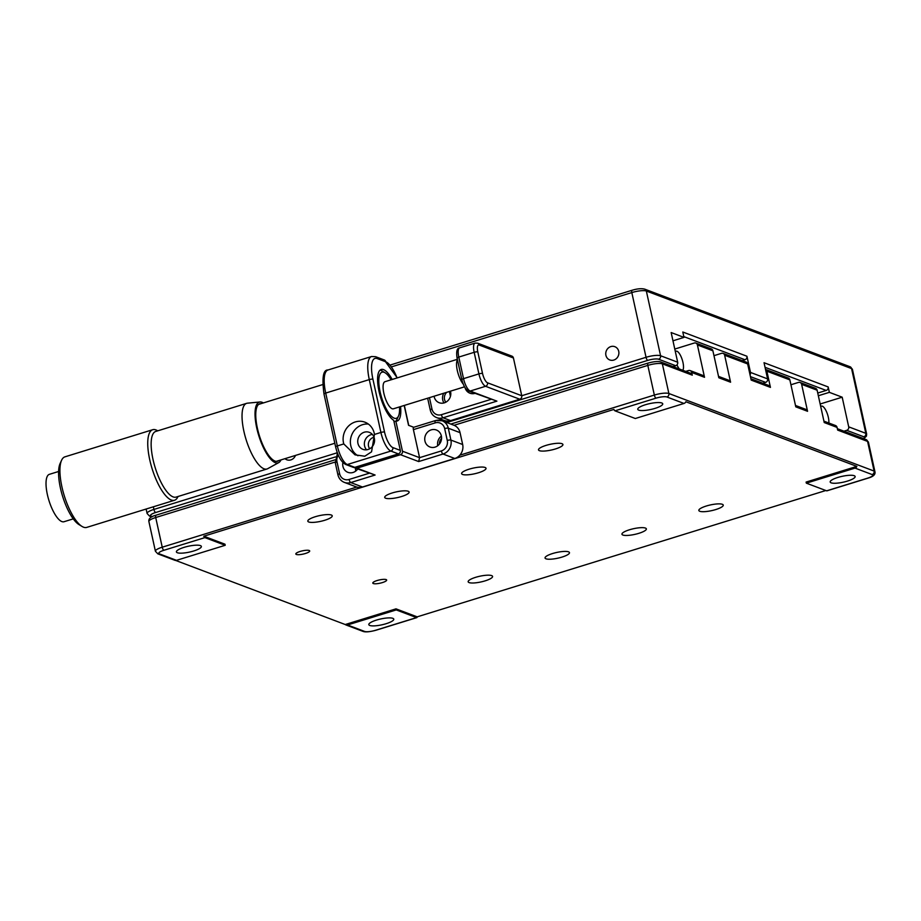 <?xml version="1.0" encoding="UTF-8"?>
<svg xmlns="http://www.w3.org/2000/svg" width="921" height="921" viewBox="0 0 921 921"><rect width="100%" height="100%" fill="white"/><g stroke="black" fill="none" stroke-linecap="round" stroke-linejoin="round"><path stroke-width="1.38" d="M485.068 580.875A12.491 2.913 167.6 0 0 492.574 576.408A12.491 2.913 167.6 0 0 475.662 577.317A12.491 2.913 167.6 0 0 468.167 581.773A12.491 2.913 167.6 0 0 485.068 580.875M382.399 582.579A7.103 1.658 167.6 0 0 386.659 580.034A7.103 1.658 167.6 0 0 377.057 580.552A7.103 1.658 167.6 0 0 372.798 583.085A7.103 1.658 167.6 0 0 382.399 582.579M376.482 620.075A12.779 2.982 -12.4 0 1 393.774 619.142A12.779 2.982 -12.4 0 1 386.106 623.713A12.779 2.982 -12.4 0 1 368.814 624.634A12.779 2.982 -12.4 0 1 376.482 620.075M305.438 553.486A7.103 1.658 167.6 0 0 309.698 550.954A7.103 1.658 167.6 0 0 300.096 551.46A7.103 1.658 167.6 0 0 295.825 554.005A7.103 1.658 167.6 0 0 305.438 553.486M324.733 520.273A12.491 2.913 167.6 0 0 332.228 515.818A12.491 2.913 167.6 0 0 315.327 516.716A12.491 2.913 167.6 0 0 307.821 521.182A12.491 2.913 167.6 0 0 324.733 520.273M401.625 496.5A12.491 2.913 167.6 0 0 409.12 492.044A12.491 2.913 167.6 0 0 392.219 492.954A12.491 2.913 167.6 0 0 384.713 497.409A12.491 2.913 167.6 0 0 401.625 496.5M555.409 448.964A12.491 2.913 167.6 0 0 562.915 444.498A12.491 2.913 167.6 0 0 546.003 445.407A12.491 2.913 167.6 0 0 538.509 449.874A12.491 2.913 167.6 0 0 555.409 448.964M478.517 472.738A12.491 2.913 167.6 0 0 486.012 468.271A12.491 2.913 167.6 0 0 469.111 469.18A12.491 2.913 167.6 0 0 461.605 473.636A12.491 2.913 167.6 0 0 478.517 472.738M184.085 547.35A12.779 2.982 -12.4 0 1 201.365 546.429A12.779 2.982 -12.4 0 1 193.698 550.988A12.779 2.982 -12.4 0 1 176.406 551.909A12.779 2.982 -12.4 0 1 184.085 547.35M645.437 404.733A12.779 2.982 -12.4 0 1 662.729 403.801A12.779 2.982 -12.4 0 1 655.061 408.371A12.779 2.982 -12.4 0 1 637.769 409.292A12.779 2.982 -12.4 0 1 645.437 404.733M837.845 477.446A12.779 2.982 -12.4 0 1 855.137 476.525A12.779 2.982 -12.4 0 1 847.47 481.084A12.779 2.982 -12.4 0 1 830.178 482.017A12.779 2.982 -12.4 0 1 837.845 477.446M561.96 557.101A12.491 2.913 167.6 0 0 569.466 552.646A12.491 2.913 167.6 0 0 552.554 553.544A12.491 2.913 167.6 0 0 545.059 558.011A12.491 2.913 167.6 0 0 561.96 557.101M715.744 509.566A12.491 2.913 167.6 0 0 723.25 505.099A12.491 2.913 167.6 0 0 706.338 506.009A12.491 2.913 167.6 0 0 698.843 510.464A12.491 2.913 167.6 0 0 715.744 509.566M638.852 533.328A12.491 2.913 167.6 0 0 646.358 528.873A12.491 2.913 167.6 0 0 629.446 529.782A12.491 2.913 167.6 0 0 621.951 534.238A12.491 2.913 167.6 0 0 638.852 533.328M827.081 490.697A2.844 0.933 -107.2 0 1 826.897 490.847A2.844 0.933 -107.2 0 1 826.644 490.824L806.336 483.157L806.094 482.074L856.852 466.383L685.823 401.74A2.844 2.602 110.7 0 1 684.004 403.456L635.306 418.514L614.998 410.835A2.844 0.933 -107.2 0 1 613.904 409.431L203.806 536.206A2.844 0.933 72.8 0 0 204.899 537.611L163.892 550.286A8.519 1.992 167.6 0 0 159.414 553.878L176.51 560.336A2.844 2.602 110.7 0 1 174.909 560.302L157.813 553.832A2.844 2.602 -69.3 0 0 159.414 553.878M826.644 490.824L867.651 478.149A8.519 1.992 167.6 0 0 872.141 474.557L855.033 468.098L806.336 483.157M855.033 468.098A2.844 2.602 -69.3 0 0 856.852 466.383M204.899 537.611L225.208 545.29L176.51 560.336M225.208 545.29L224.977 544.207L203.806 536.206M441.562 438.419A7.103 6.505 -69.3 0 0 439.409 444.106M648.303 363.104A2.844 0.933 72.8 0 0 648.05 363.081C654.198 361.481 658.434 361.101 660.794 361.976L690.727 373.293A2.844 2.602 110.7 0 1 692.281 375.158L662.349 363.841A11.363 2.648 167.6 0 0 647.82 365.395L454.053 425.295M690.128 370.587L702.953 375.434A2.844 2.602 110.7 0 1 704.519 377.299L691.694 372.452A2.844 2.602 -69.3 0 0 688.528 370.553L685.754 371.405M795.491 405.47L805.99 409.431A2.844 2.602 110.7 0 1 807.556 411.296L801.627 384.333A2.844 2.602 -69.3 0 0 798.461 382.422L790.932 384.759M766.882 371.198A2.844 2.602 -69.3 0 0 765.512 369.413L788.307 378.024A2.844 2.602 110.7 0 1 789.861 379.889L766.882 371.198L770.44 387.384L751.202 380.108L747.645 363.933L724.654 355.241A2.844 2.602 -69.3 0 0 721.5 353.342L713.971 355.667M807.556 411.296L795.79 406.852L789.861 379.889M750.891 378.715L768.885 385.519A2.844 2.602 110.7 0 1 770.44 387.384M723.1 353.376L746.079 362.068A2.844 2.602 110.7 0 1 747.645 363.933M718.53 376.378L729.029 380.35A2.844 2.602 110.7 0 1 730.583 382.215L724.654 355.241M704.519 377.299L697.404 344.938A2.844 2.602 -69.3 0 0 694.25 343.038L674.782 349.059M695.839 343.073L711.346 348.932A2.844 2.602 110.7 0 1 712.9 350.797L697.404 344.938M730.583 382.215L718.829 377.771L712.9 350.797M691.694 372.452L692.281 375.158M416.545 617.6L396.237 609.921L396.007 608.85L345.248 624.53A2.844 2.602 -69.3 0 0 347.539 624.979L364.647 631.449A8.519 1.992 167.6 0 0 375.538 630.275L416.545 617.6A2.844 0.933 72.8 0 0 416.799 617.623A2.844 0.933 72.8 0 0 417.167 616.851L396.007 608.85M417.167 616.851L825.826 490.513M396.237 609.921L347.539 624.979M175.704 560.452L345.248 624.53M800.061 382.468L815.557 388.328A2.844 2.602 110.7 0 1 817.123 390.193L801.627 384.333M823.927 421.162L835.508 425.537A2.844 2.602 110.7 0 1 837.062 427.402L824.237 422.555L817.123 390.193M837.35 428.702L866.028 439.547A2.844 2.602 110.7 0 1 867.582 441.412L837.661 430.095L837.062 427.402M613.812 360.065A7.103 6.505 -69.3 0 0 618.877 353.491A7.103 6.505 -69.3 0 0 614.837 346.687A7.103 6.505 -69.3 0 0 610.842 346.584A7.103 6.505 -69.3 0 0 605.765 353.157A7.103 6.505 -69.3 0 0 609.817 359.973A7.103 6.505 -69.3 0 0 613.812 360.065M284.992 458.67A7.103 6.505 -69.3 0 0 286.857 459.798A7.103 6.505 -69.3 0 0 290.852 459.901A7.103 6.505 -69.3 0 0 295.468 455.435M846.733 430.337A2.844 2.602 -69.3 0 0 848.702 426.849L865.809 433.319A2.844 2.602 110.7 0 1 863.84 436.807L846.733 430.337L843.958 431.201M750.028 374.778A2.844 2.602 -69.3 0 0 750.488 372.429L746.931 356.243A2.844 2.602 110.7 0 1 744.962 359.731L742.176 360.595M672.975 340.805L683.981 337.397L671.156 332.55L677.672 362.218A2.844 2.602 110.7 0 1 675.703 365.706L672.929 366.558M746.931 356.243L682.795 332.009L683.981 337.397M817.744 393.048L826.195 390.435A2.844 2.602 110.7 0 0 828.175 386.947L764.039 362.713L767.596 378.888A2.844 2.602 110.7 0 1 765.627 382.376L762.841 383.24M828.175 386.947L829.361 392.346L818.343 395.742M820.162 403.997L842.185 397.193L829.361 392.346M842.185 397.193L848.702 426.849M446.743 392.311A7.103 6.505 -69.3 0 0 445.845 402.201M675.381 351.764A10.223 3.35 -107.2 0 1 676.095 351.189A10.223 3.35 -107.2 0 1 682.956 362.414A10.223 3.35 -107.2 0 1 682.749 370.277M679.272 368.964A10.223 3.35 -107.2 0 1 676.981 364.866M828.831 423.015A10.223 3.35 72.8 0 0 828.336 417.351A10.223 3.35 72.8 0 0 821.463 406.138A10.223 3.35 72.8 0 0 820.749 406.702M342.888 462.538A9.083 8.324 -69.3 0 0 342.934 466.383A9.083 8.324 -69.3 0 0 347.919 472.346A9.083 8.324 -69.3 0 0 357.716 469.031M355.587 468.225A9.083 8.324 -69.3 0 0 355.725 471.092M441.355 435.955A9.083 8.324 -69.3 0 0 436.358 429.992A9.083 8.324 -69.3 0 0 427.701 431.984A9.083 8.324 -69.3 0 0 424.949 441.032A9.083 8.324 -69.3 0 0 429.934 446.996A9.083 8.324 -69.3 0 0 438.592 445.004A9.083 8.324 -69.3 0 0 441.355 435.955M441.378 436.105A9.083 8.324 -69.3 0 0 437.74 445.729M374.352 438.327A9.083 8.324 -69.3 0 0 369.367 432.352A9.083 8.324 -69.3 0 0 360.71 434.344A9.083 8.324 -69.3 0 0 357.947 443.392A9.083 8.324 -69.3 0 0 362.943 449.356A9.083 8.324 -69.3 0 0 371.6 447.364A9.083 8.324 -69.3 0 0 374.352 438.327M366.558 449.805A9.083 8.324 110.7 0 1 364.578 445.902A9.083 8.324 110.7 0 1 372.372 434.424M374.26 433.354A17.039 15.599 -69.3 0 0 364.912 422.175A17.039 15.599 -69.3 0 0 348.679 425.905A17.039 15.599 -69.3 0 0 343.51 442.863A17.039 15.599 -69.3 0 0 343.775 443.934L355.022 454.859L364.797 456.217L371.554 451.843L374.467 434.447A17.039 15.599 -69.3 0 0 374.26 433.354M368.354 424.051A17.039 15.599 -69.3 0 0 350.774 445.614A17.039 15.599 -69.3 0 0 357.97 455.768M392.173 379.464A26.974 8.842 -107.2 0 0 381.225 369.471A26.974 8.842 -107.2 0 0 379.464 393.267A26.974 8.842 -107.2 0 0 393.716 420.321L400.336 450.392A2.844 2.602 110.7 0 1 398.367 453.892L354.792 467.361A2.844 2.602 110.7 0 1 353.192 467.315L345.709 464.483A2.844 2.602 110.7 0 0 347.309 464.529L354.792 467.361M400.566 406.587A26.974 8.842 -107.2 0 1 397.158 421.024A26.974 8.842 -107.2 0 1 395.857 421.127L402.465 451.209L419.573 457.668L418.675 461.559L400.497 454.698A2.844 2.602 -69.3 0 0 402.465 451.209M394.027 421.691L395.857 421.127M413.402 429.623A2.844 0.933 -107.2 0 1 413.633 427.309L435.426 420.575A2.844 0.933 -107.2 0 0 435.196 422.889L413.402 429.623L419.573 457.668L441.355 450.933A8.519 7.794 -69.3 0 0 447.272 440.468L444.659 428.599A8.519 7.794 -69.3 0 0 435.196 422.889M435.668 420.598A11.363 10.396 110.7 0 1 442.057 420.759L453.811 425.203A11.363 10.396 110.7 0 1 460.051 432.651L462.664 444.521A11.363 10.396 110.7 0 1 454.778 458.474L443.024 454.03L418.675 461.559M362.506 487.002A11.363 10.396 110.7 0 1 356.116 486.841L344.362 482.397A11.363 10.396 110.7 0 0 350.751 482.558L362.506 487.002L454.778 458.474M400.497 454.698L356.922 468.167L375.1 475.029L355.333 468.121A2.844 2.602 -69.3 0 0 356.922 468.167M354.366 467.454A2.844 2.602 -69.3 0 0 355.333 468.121M374.053 437.268A7.103 6.505 -69.3 0 0 368.515 446.155A7.103 6.505 -69.3 0 0 369.712 448.78M404.181 405.47L408.544 425.306L413.748 427.275M278.81 460.581A30.105 9.866 -107.2 0 1 277.601 461.248A30.105 9.866 -107.2 0 1 267.735 454.007A30.105 9.866 -107.2 0 1 256.499 423.533A30.105 9.866 -107.2 0 1 259.826 403.732A30.105 9.866 -107.2 0 1 261.207 403.605M280.986 459.901A31.809 10.43 -107.2 0 1 278.764 462.595A31.809 10.43 -107.2 0 1 263.233 447.238A31.809 10.43 -107.2 0 1 255.059 412.101A31.809 10.43 -107.2 0 1 260.021 401.97A31.809 10.43 -107.2 0 1 263.371 402.926M260.021 401.97L247.427 403.179A34.365 11.259 72.8 0 0 246.678 403.329A34.365 11.259 72.8 0 0 242.073 414.128A34.365 11.259 72.8 0 0 250.454 451.117A34.365 11.259 72.8 0 0 266.975 468.996A34.365 11.259 72.8 0 0 267.677 468.697L278.764 462.595M246.678 403.329L155.787 431.431A34.365 11.259 72.8 0 0 151.182 442.23A34.365 11.259 72.8 0 0 159.563 479.219A34.365 11.259 72.8 0 0 176.084 497.098L266.975 468.996M157.71 430.832L157.41 430.648A36.921 12.1 72.8 0 0 152.725 429.704A36.921 12.1 72.8 0 0 147.786 441.297A36.921 12.1 72.8 0 0 156.777 481.038A36.921 12.1 72.8 0 0 174.53 500.253A36.921 12.1 72.8 0 0 177.868 496.822L178.006 496.5M152.725 429.704L64.907 456.851A36.921 12.1 72.8 0 0 61.58 460.281A36.921 12.1 72.8 0 0 59.969 468.444A36.921 12.1 72.8 0 0 82.027 526.444A36.921 12.1 72.8 0 0 86.724 527.399L174.53 500.253M61.58 460.281L60.107 463.516A34.077 11.167 72.8 0 0 58.622 471.057A34.077 11.167 72.8 0 0 78.987 524.59L82.027 526.444M58.61 471.483L49.366 474.338A24.798 8.128 72.8 0 0 46.05 482.132A24.798 8.128 72.8 0 0 55.882 515.76A24.798 8.128 72.8 0 0 64.021 521.723L73.254 518.868M399.495 406.921A24.142 7.909 -107.2 0 1 398.494 416.062L397.032 419.308A26.974 8.842 -107.2 0 1 395.719 421.173M398.494 416.062A24.142 7.909 -107.2 0 1 388.397 412.504A24.142 7.909 -107.2 0 1 378.934 384.299A24.142 7.909 -107.2 0 1 385.128 372.809A24.142 7.909 -107.2 0 1 389.974 377.99A24.142 7.909 -107.2 0 1 391.103 379.797M380.028 370.173A26.974 8.842 -107.2 0 1 382.088 370.956L385.128 372.809M463.171 384.011A14.195 4.651 -107.2 0 1 456.551 363.438A14.195 4.651 -107.2 0 1 457.461 359.777M464.495 386.832L393.382 408.809A14.195 4.651 -107.2 0 1 386.555 401.429A14.195 4.651 -107.2 0 1 383.09 386.141A14.195 4.651 -107.2 0 1 384.99 381.685L457.357 359.317M434.09 396.226A9.083 8.324 -69.3 0 0 439.179 402.719A9.083 8.324 -69.3 0 0 444.29 402.857A9.083 8.324 -69.3 0 0 450.461 391.172M450.565 420.609A11.363 10.396 110.7 0 1 444.175 420.448L436.692 417.627A11.363 10.396 110.7 0 0 443.082 417.789L450.565 420.609L519.766 399.219L485.563 386.29A2.844 2.602 -69.3 0 0 487.531 382.802L521.735 395.731L513.434 357.981L479.231 345.053A8.519 2.798 72.8 0 0 477.803 351.926L482.546 373.5A8.519 2.798 72.8 0 0 487.531 382.802M479.231 345.053A2.844 2.602 110.7 0 0 477.665 343.188L511.88 356.116A2.844 2.602 110.7 0 1 513.434 357.981M675.703 365.706L658.607 359.236A8.519 1.992 167.6 0 0 647.705 360.399A2.844 0.933 72.8 0 1 646.047 357.302L521.735 395.731A2.844 2.602 110.7 0 1 519.766 399.219M496.903 401.142L468.582 391.011A2.844 2.602 -69.3 0 0 470.182 391.045L496.903 401.142L443.082 417.789A2.844 0.933 -107.2 0 1 441.412 414.68L490.824 399.415M443.749 393.244A9.083 8.324 -69.3 0 0 443.98 402.938M465.082 387.799A9.083 8.324 -69.3 0 0 469.94 393.209A9.083 8.324 -69.3 0 0 474.891 393.394M684.004 403.456L666.908 396.997A8.519 1.992 167.6 0 0 656.005 398.16L614.998 410.835M157.813 553.832L155.407 551.242A11.363 2.648 -12.4 0 1 162.234 547.189A2.844 0.933 72.8 0 0 163.892 550.286M656.005 398.16A2.844 0.933 -107.2 0 1 654.347 395.063L647.82 365.395A2.844 0.933 72.8 0 1 648.05 363.081L450.806 424.063M335.152 462.054L155.707 517.521L162.234 547.189L356.749 487.059M459.821 455.193L654.347 395.063A11.363 2.648 -12.4 0 1 668.876 393.509L874.11 471.068A11.363 2.648 -12.4 0 1 874.95 471.805C875.56 474.591 873.212 476.721 867.904 478.172A2.844 0.933 72.8 0 0 868.1 478.011M156.179 515.23A2.844 0.933 72.8 0 0 155.937 515.219A2.844 0.933 72.8 0 0 155.707 517.521A11.363 2.648 167.6 0 0 148.891 521.574L155.407 551.242M660.794 361.976A2.844 2.602 110.7 0 1 662.349 363.841L668.876 393.509A2.844 2.602 -69.3 0 1 666.908 396.997M872.141 474.557A2.844 2.602 -69.3 0 0 874.11 471.068L867.582 441.412A11.363 2.648 167.6 0 1 868.422 442.138L874.95 471.805M867.651 478.149A2.844 0.933 72.8 0 0 867.904 478.172L826.897 490.847M416.799 617.623L375.78 630.298C369.643 631.91 365.395 632.278 363.047 631.403A2.844 2.602 -69.3 0 0 364.647 631.449M863.53 438.603A8.519 1.992 167.6 0 0 863.84 436.807M850.014 366.731L644.781 289.159A2.844 2.602 -69.3 0 1 646.346 291.024L851.58 368.596L865.809 433.319A11.363 2.648 -12.4 0 1 866.649 434.044L852.42 369.321A11.363 2.648 167.6 0 0 851.58 368.596A2.844 2.602 -69.3 0 0 850.014 366.731L852.42 369.321M744.962 359.731L683.808 336.625M765.627 382.376L750.431 376.643M750.488 372.429L767.596 378.888M826.195 390.435L765.052 367.329M658.607 359.236A2.844 2.602 -69.3 0 0 660.576 355.748L646.346 291.024A11.363 2.648 167.6 0 0 631.818 292.579A2.844 0.933 -107.2 0 1 632.048 290.276L390.274 365.015M677.672 362.218L660.576 355.748A11.363 2.648 -12.4 0 0 646.047 357.302L631.818 292.579L391.598 366.834M151.746 516.923L149.513 516.082L147.107 513.492A11.363 2.648 -12.4 0 1 153.934 509.428A2.844 0.933 72.8 0 0 155.591 512.537A8.519 1.992 167.6 0 0 151.113 516.117L152.368 516.6M153.346 506.792L153.934 509.428L337.328 452.741M647.705 360.399L446.743 422.532M335.566 456.897L155.591 512.537M149.513 516.082A2.844 2.602 -69.3 0 0 151.113 516.117M441.447 420.552L443.093 420.045M377.207 358.568A2.844 2.602 110.7 0 0 375.641 356.703L384.195 359.938A2.844 2.602 110.7 0 1 385.761 361.803L377.207 358.568A25.558 8.381 72.8 0 0 372.924 379.21L384.541 432.064A14.195 4.651 72.8 0 0 392.853 447.571L400.336 450.392M397.101 377.944A25.558 8.381 72.8 0 0 385.761 361.803M398.367 453.892L390.884 451.06A17.039 5.584 -107.2 0 1 380.914 432.456L369.286 379.602A2.844 0.668 -12.4 0 1 372.924 379.21M343.775 443.934L337.339 445.925L325.712 393.071A2.844 0.668 167.6 0 0 324.008 394.084C321.855 377.702 323.19 369.666 328.014 369.977A28.401 9.314 72.8 0 0 325.712 393.071L369.286 379.602A28.401 9.314 -107.2 0 1 371.589 356.508L375.641 356.703M374.467 434.447L380.914 432.456A2.844 0.668 -12.4 0 1 384.541 432.064M324.008 394.084L335.635 446.938A2.844 0.668 167.6 0 1 337.339 445.925A17.039 5.584 72.8 0 0 347.309 464.529L390.884 451.06A2.844 2.602 -69.3 0 0 392.853 447.571M441.355 450.933A2.844 0.933 72.8 0 0 443.024 454.03A11.363 10.396 110.7 0 0 450.899 440.077L462.664 444.521M447.272 440.468A2.844 0.668 -12.4 0 1 450.899 440.077L448.297 428.207A2.844 0.668 -12.4 0 0 444.659 428.599M435.426 420.575L442.057 420.759A11.363 10.396 110.7 0 1 448.297 428.207L460.051 432.651M375.1 475.029L350.751 482.558A2.844 0.933 -107.2 0 1 349.094 479.461L369.022 473.302M338.122 474.937A2.844 0.668 -12.4 0 1 337.915 474.764A2.844 0.668 -12.4 0 1 339.619 473.739A8.519 7.794 -69.3 0 0 349.094 479.461M335.52 463.079A2.844 0.668 -12.4 0 1 335.302 462.895A2.844 0.668 -12.4 0 1 337.005 461.882L339.619 473.739M338.249 455.055A8.519 7.794 -69.3 0 0 337.005 461.882M462.043 379.843A2.844 0.668 -12.4 0 1 461.824 379.659A2.844 0.668 -12.4 0 1 463.528 378.646L478.908 373.891L474.165 352.317L458.785 357.072L463.528 378.646A11.363 3.719 72.8 0 0 470.182 391.045L485.563 386.29A11.363 3.719 -107.2 0 1 478.908 373.891A2.844 0.668 -12.4 0 1 482.546 373.5M477.665 343.188L475.086 343.084A11.363 3.719 -107.2 0 0 474.165 352.317A2.844 0.668 -12.4 0 1 477.803 351.926M459.706 347.839A11.363 3.719 72.8 0 0 458.785 357.072A2.844 0.668 -12.4 0 0 457.081 358.085C456.091 351.5 456.966 348.08 459.706 347.839L475.086 343.084M430.452 410.167A2.844 0.668 -12.4 0 1 430.245 409.983A2.844 0.668 -12.4 0 1 431.949 408.97A8.519 7.794 -69.3 0 0 441.412 414.68M429.462 397.653L431.949 408.97M457.3 358.269A2.844 0.668 -12.4 0 1 457.081 358.085L461.824 379.659C463.528 386.003 465.773 389.79 468.582 391.011M148.891 521.574C148.396 518.696 150.745 516.566 155.937 515.219L335.048 459.844M363.047 631.403L345.939 624.945M866.028 439.547L868.422 442.138M450.45 396.341L449.379 391.506M863.794 438.695L866.442 436.128L866.649 434.044M147.107 513.492L146.128 509.025M644.781 289.159C641.557 288.319 637.309 288.687 632.048 290.276M676.095 351.189L675.312 351.431M821.463 406.138L820.68 406.38M404.342 405.424L408.728 425.375M384.195 359.938L397.262 377.886M335.635 446.938C337.88 456.206 341.242 462.054 345.709 464.483M328.014 369.977L371.589 356.508M337.477 453.144L335.302 462.895L337.915 474.764C338.824 478.46 340.977 481.004 344.362 482.397M334.818 443.266L276.231 461.375M322.638 384.61L258.617 404.4M436.692 417.627C433.307 416.234 431.155 413.69 430.245 409.983L427.655 398.217"/></g></svg>
